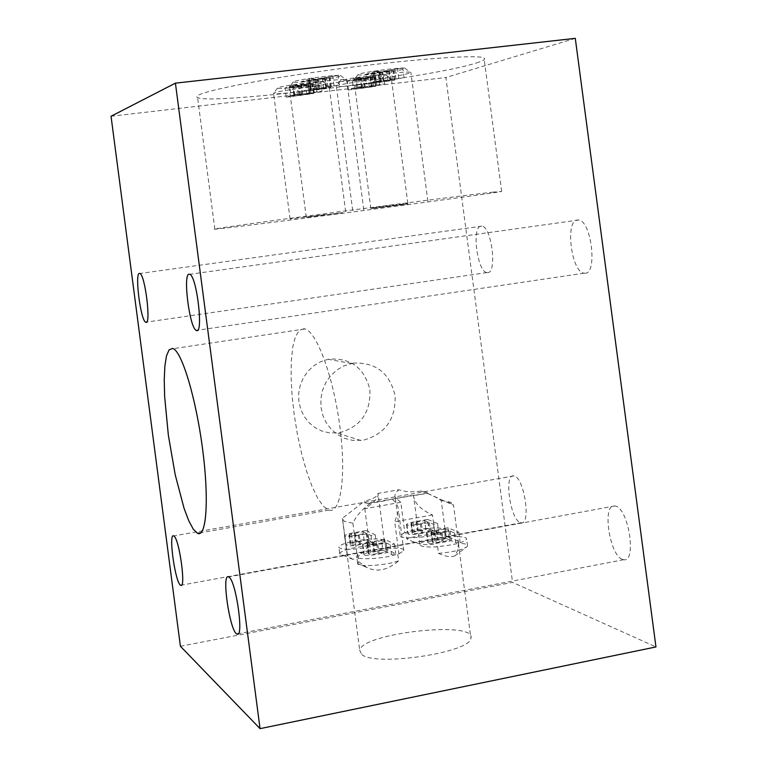 <?xml version="1.0" encoding="UTF-8"?>
<svg xmlns="http://www.w3.org/2000/svg" width="767" height="767" viewBox="0 0 767 767"><rect width="100%" height="100%" fill="white"/><g stroke="black" fill="none" stroke-linecap="round" stroke-linejoin="round"><path stroke-width="0.58" stroke-dasharray="3.83 2.88" d="M353.194 363.127L343.674 365.984L336.598 370.183L330.519 375.868L325.726 382.762L322.447 390.566L320.846 398.888L320.999 407.344L322.897 415.532L326.454 423.077L331.488 429.606L337.777 434.822L345.006 438.475L352.839 440.402L363.347 440.2C385.255 434.017 395.839 419.185 395.101 395.705C389.761 372.983 375.792 362.12 353.194 363.127M427.411 492.711L421.217 491.014C412.32 492.347 404.938 491.915 399.08 489.72L377.978 493.421C377.191 496.795 372.781 499.307 364.728 500.966L364.603 502.663L366.971 503.382L427.152 493.191C419.213 494.926 414.659 495.587 413.49 495.185L391.918 498.991C386.453 500.573 379.195 501.992 370.145 503.267L366.971 503.382M457.64 536.421C443.46 536.104 420.489 540.908 419.952 544.349C419.913 546.574 425.493 547.408 436.691 546.861L437.602 546.612C453.796 545.049 463.489 542.585 466.662 539.22C466.93 537.677 463.91 536.814 457.602 536.641L453.518 505.213L427.152 493.191M413.49 495.185L413.49 495.319C414.228 503.027 420.565 509.576 432.492 514.964L436.691 546.861M404.784 532.566L400.173 535.385C397.143 540.486 438.782 536.718 445.301 531.272L444.582 531.205L445.339 530.294C447.545 526.248 418.063 527.888 405.896 532.442L404.784 532.566L400.805 502.308L395.168 497.409C394.315 494.84 395.619 492.28 399.08 489.72M421.217 491.014C430.977 494.696 437.66 497.917 441.265 500.659L445.301 531.272M377.978 493.421L378.073 493.593C378.812 497.39 374.392 502.423 364.804 508.694L400.805 502.308M441.265 500.659C448.944 501.321 453.038 502.673 453.518 504.724L453.518 505.213M370.145 503.267C361.564 509.93 355.821 516.594 352.916 523.238L344.278 521.33L342.437 518.271L364.728 500.966M372.465 207.828L407.843 203.38L372.465 207.828M356.31 85.166C344.814 86.45 338.161 86.853 336.368 86.374L336.301 86.125C336.608 84.274 384.574 77.649 390.652 78.617L391.41 78.78C389.703 80.314 378.006 82.443 356.31 85.166M348.477 90.027L375.523 86.374L369.31 86.575L384.727 83.91L357.451 87.927L361.42 86.604L357.269 87.083L348.477 90.027L347.269 80.88L374.315 77.218L368.102 77.362L383.5 74.648L360.989 78.157L356.233 78.694L360.193 77.314L356.041 77.783L347.269 80.88M353.529 89.231L356.434 88.263L371.324 86.863L353.529 89.231L352.321 80.075L355.226 79.049L370.308 77.553L352.321 80.075M356.434 88.263L355.226 79.049M364.536 87.093L363.328 77.879M357.451 87.927L356.233 78.694M361.42 86.604L360.193 77.314M357.269 87.083L356.041 77.783M369.31 86.575L368.102 77.362M372.216 86.144L370.998 76.93M384.727 83.91L383.5 74.648M379.588 84.504L378.361 75.233M356.952 80.19C345.917 81.407 340.366 81.647 340.289 80.928C340.625 79.317 380.442 73.814 385.561 74.667C386.578 75.789 377.038 77.63 356.952 80.19M339.465 432.722C360.873 426.625 370.998 412.157 369.838 389.31C364.037 367.326 350.107 357.326 328.055 359.311L320.625 361.727L313.828 365.744L307.998 371.17L303.396 377.767L300.252 385.216L298.708 393.174L298.852 401.256L300.674 409.099L304.077 416.308L308.909 422.55L314.93 427.545L321.872 431.044L329.388 432.904L339.465 432.722M427.507 519.403L411.448 522.356L406.5 524.235L406.97 524.82C408.284 525.683 413.116 525.414 421.476 524.005L429.376 522.576L433.489 524.273L437.583 523.535L427.507 519.403L428.715 528.549L412.656 531.531L407.708 533.429L408.188 534.033C409.501 534.935 414.333 534.676 422.694 533.257L430.594 531.809L434.707 533.573L438.81 532.825L428.715 528.549M424.63 520.611L428.187 522.087L420.258 523.516C415.168 524.427 412.147 524.609 411.208 524.072L410.891 523.708L413.116 522.749L424.63 520.611L425.838 529.776L429.405 531.31L421.476 532.749C416.385 533.659 413.365 533.842 412.416 533.286L412.109 532.912L414.333 531.934L425.838 529.776M428.187 522.087L429.405 531.31M429.376 522.576L430.594 531.809M433.489 524.273L434.707 533.573M437.583 523.535L438.81 532.825M411.448 522.356L412.656 531.531M444.582 531.205L445.445 537.696L446.193 536.775C448.388 532.653 418.897 534.254 406.74 538.856L405.896 532.442M374.315 79.068C362.609 80.372 355.83 80.765 353.97 80.247L353.903 79.969C354.277 78.004 403.557 71.149 410.038 72.175L410.872 72.347C409.089 73.996 396.913 76.23 374.315 79.068M407.948 203.974L370.883 208.634L407.948 203.974M366.358 84.044L394.334 80.267L388.025 80.43L404.075 77.64L375.792 81.82L380.039 80.401L375.763 80.899L366.358 84.044L365.111 74.591L393.078 70.804L386.769 70.909L402.809 68.062L379.444 71.724L374.536 72.28L378.773 70.794L374.497 71.283L365.111 74.591M371.602 83.21L374.718 82.174L390 80.765L371.602 83.21L370.356 73.747L373.462 72.654L388.965 71.13L370.356 73.747M374.718 82.174L373.462 72.654M383.107 80.966L381.851 71.436M375.792 81.82L374.536 72.28M380.039 80.401L378.773 70.794M375.763 80.899L374.497 71.283M388.025 80.43L386.769 70.909M391.036 79.989L389.78 70.459M404.075 77.64L402.809 68.062M398.773 78.253L397.507 68.666M375.034 73.91C363.731 75.147 358.064 75.377 358.026 74.6C358.419 72.884 399.319 67.189 404.784 68.09C405.925 69.298 396.002 71.235 375.034 73.91M447.995 527.801L431.457 530.879L426.423 532.825L426.951 533.468C428.37 534.398 433.384 534.129 442.003 532.662L450.152 531.167L454.543 532.988L458.771 532.212L447.995 527.801L449.241 537.255L432.703 540.361L427.679 542.336L428.207 543.007C429.625 543.956 434.649 543.698 443.268 542.221L451.408 540.725L455.819 542.605L460.037 541.828L449.241 537.255M445.081 529.077L448.887 530.649L440.709 532.145C435.464 533.084 432.329 533.266 431.313 532.701L430.968 532.288L433.221 531.301L445.081 529.077L446.336 538.549L450.143 540.179L441.965 541.684C436.72 542.633 433.585 542.815 432.569 542.221L432.224 541.809L434.477 540.793L446.336 538.549M448.887 530.649L450.143 540.179M450.152 531.167L451.408 540.725M454.543 532.988L455.819 542.605M458.771 532.212L460.037 541.828M431.457 530.879L432.703 540.361M437.602 546.612L438.494 553.371C453.23 552.029 462.798 549.738 467.189 546.507L467.544 545.922C467.803 544.34 464.783 543.458 458.474 543.266L457.602 536.641M310.693 86.364C298.382 87.735 291.23 88.147 289.217 87.611L289.14 87.323C289.514 85.329 339.129 78.522 345.773 79.567L346.636 79.739C345.083 81.36 333.099 83.565 310.693 86.364M342.724 212.689L306.273 217.272L342.724 212.689M302.169 91.446L330.347 87.639L323.597 87.85L339.407 85.079L316.129 88.684L311.124 89.26L314.921 87.898L310.558 88.397L302.169 91.446L300.913 81.896L329.091 78.081L322.332 78.244L338.142 75.406L314.853 79.068L309.858 79.634L313.645 78.196L309.283 78.685L300.913 81.896M307.385 90.611L310.165 89.614L325.937 88.147L307.385 90.611L306.129 81.062L308.9 79.998L324.844 78.435L306.129 81.062M310.165 89.614L308.9 79.998M318.573 88.397L317.308 78.78M311.124 89.26L309.858 79.634M314.921 87.898L313.645 78.196M310.558 88.397L309.283 78.685M323.597 87.85L322.332 78.244M326.608 87.4L325.342 77.783M339.407 85.079L338.142 75.406M334.009 85.703L332.734 76.019M311.258 81.177C299.389 82.472 293.406 82.711 293.31 81.906C293.703 80.171 334.872 74.514 340.481 75.434C341.833 76.623 332.101 78.531 311.258 81.177M398.936 553.841L403.797 550.764C406.692 545.308 364.977 549.047 357.086 554.915L357.786 555.001L356.703 556.19C354.086 560.572 384.9 558.951 397.766 553.975L398.936 553.841L394.708 521.771L398.572 511.1C398.485 506.316 396.271 502.28 391.918 498.991M352.916 523.238L357.086 554.915M384.708 539.345L367.844 542.48L362.503 544.551L362.916 545.164C364.143 546.142 369.138 545.883 377.901 544.388L386.204 542.873L390.192 544.791L394.497 543.995L384.708 539.345L385.964 548.884L369.1 552.048L363.769 554.158L364.181 554.79C365.418 555.797 370.413 555.548 379.176 554.042L387.469 552.508L391.467 554.493L395.772 553.697L385.964 548.884M381.602 540.658L385.053 542.317L376.722 543.841C371.381 544.8 368.256 544.973 367.364 544.378L367.086 543.985L369.502 542.921L381.602 540.658L382.858 550.227L386.319 551.943L377.987 553.477C372.647 554.436 369.531 554.608 368.63 553.995L368.342 553.592L370.768 552.508L382.858 550.227M385.053 542.317L386.319 551.943M386.204 542.873L387.469 552.508M390.192 544.791L391.467 554.493M394.497 543.995L395.772 553.697M367.844 542.48L369.1 552.048M357.786 555.001L358.668 561.722L357.575 563.505C357.748 567.359 386.645 565.48 398.658 560.773L397.766 553.975M294.586 92.28C282.524 93.632 275.526 94.053 273.579 93.555L273.503 93.296C273.809 91.417 322.111 84.84 328.334 85.827L329.12 85.99C327.624 87.496 316.109 89.595 294.586 92.28M325.083 214.559L290.07 218.969L325.083 214.559M286.225 97.236L313.463 93.564L306.838 93.804L322.025 91.158L294.749 95.185L298.296 93.9L294.068 94.389L286.225 97.236L285.008 88.004L312.246 84.322L305.621 84.504L320.798 81.81L298.363 85.319L293.521 85.866L297.059 84.523L292.831 85.003L285.008 88.004M291.249 96.45L293.847 95.511L309.331 93.929L291.249 96.45L290.031 87.198L292.62 86.211L308.113 84.677L290.031 87.198M293.847 95.511L292.62 86.211M301.958 94.341L300.741 85.032M294.749 95.185L293.521 85.866M298.296 93.9L297.059 84.523M294.068 94.389L292.831 85.003M306.838 93.804L305.621 84.504M309.743 93.373L308.516 84.073M322.025 91.158L320.798 81.81M316.79 91.762L315.563 82.405M295.094 87.275C283.531 88.55 277.673 88.809 277.539 88.052C277.875 86.422 317.96 80.957 323.214 81.829C324.431 82.932 315.055 84.744 295.094 87.275M346.521 549.335C360.202 549.747 384.018 544.714 384.363 541.377C384.363 539.306 379.186 538.549 368.812 539.115L367.92 539.345C351.928 540.917 342.226 543.391 338.822 546.746C338.515 548.137 341.114 548.923 346.626 549.105L342.437 518.271M364.804 508.694L368.812 539.115M366.099 530.486L349.733 533.506L344.488 535.491L344.872 536.047C345.994 536.958 350.807 536.699 359.301 535.27L367.345 533.803L371.075 535.596L375.245 534.839L366.099 530.486L367.316 539.719L350.95 542.758L345.716 544.781L346.09 545.356C347.23 546.296 352.034 546.046 360.528 544.599L368.572 543.132L372.311 544.992L376.482 544.225L367.316 539.719M363.05 531.742L366.271 533.295L358.189 534.752C353.012 535.673 350.011 535.855 349.177 535.289L351.315 533.918L363.05 531.742L364.258 540.994L367.498 542.595L359.416 544.071C354.239 544.992 351.238 545.174 350.404 544.589L352.532 543.189L364.258 540.994M366.271 533.295L367.498 542.595M367.345 533.803L368.572 543.132M371.075 535.596L372.311 544.992M375.245 534.839L376.482 544.225M349.733 533.506L350.95 542.758M367.92 539.345L368.764 545.797C352.772 547.37 343.079 549.853 339.676 553.266L339.666 553.784C340.136 554.896 342.744 555.529 347.499 555.692L346.626 549.105M432.492 514.964L394.708 521.771M438.494 553.371C445.617 556.66 451.082 557.456 454.889 555.778L457.631 550.553L458.474 543.266M358.668 561.722L366.818 567.455C377.019 572.508 387.623 570.284 398.658 560.773M445.445 537.696L443.614 539.019C434.534 546.67 422.243 546.622 406.74 538.856M361.794 654.519C375.245 666.907 471.015 652.535 470.909 638.221C476.786 620.388 361.823 633.005 359.713 650.311L361.794 654.519M368.764 545.797C362.283 553.688 356.943 558.213 352.753 559.383L347.499 555.692M476.355 62.971C483.363 60.794 485.914 59.145 484.025 58.033C478.455 54.064 405.216 59.586 325.726 70.612C246.169 81.59 188.931 94.044 197.579 97.505C209.937 105.482 431.073 77.889 476.355 62.971M493.43 192.105C446.825 197.253 225.824 226.514 214.837 229.017C206.841 230.57 264.807 223.485 344.479 213.044C424.093 202.632 496.776 192.603 501.666 191.453L493.43 192.105M622.622 559.459L623.676 559.709C636.946 562.825 628.71 508.559 615.556 506.115L614.827 505.961C601.731 503.037 609.401 555.826 622.622 559.459M487.381 272.621C497.428 273.972 491.8 226.533 481.868 226.15L481.235 226.121C471.379 225.68 477.103 272.064 486.959 272.582L487.381 272.621M584.713 273.225C597.781 274.816 591.597 220.762 578.606 220.043L577.656 219.995C564.828 219.611 571.194 272.295 584.071 273.177L584.713 273.225M520.419 522.615L521.109 522.787C531.31 525.337 524.331 477.774 514.264 476.029L513.785 475.933C503.698 473.527 510.285 519.968 520.419 522.615M303.943 328.727L299.245 330.433L295.477 336.598L292.802 346.818L291.316 360.49L291.077 376.913L292.054 395.302L294.212 414.803L297.443 434.525L301.613 453.594L306.522 471.111L311.977 486.24L317.711 498.205L323.453 506.335L328.928 510.103C340.884 514.101 346.444 475.578 339.81 426.088C333.338 376.635 316.761 331.804 304.969 328.947L303.943 328.727M180.408 646.265L512.567 582.393L655.958 646.945M575.288 38.35L445.886 77.515L512.567 582.393M111.042 116.258L445.886 77.515M371.324 86.863L370.116 77.697M363.27 88.1L362.072 78.953M373.548 85.607L372.331 76.364M362.206 87.371L360.989 78.157M362.129 88.445L360.931 79.317M365.245 87.246L364.028 78.042M375.523 86.374L374.315 77.218M376.837 85.348L375.619 76.125M413.116 522.749L414.333 531.934M416.807 522.03L418.015 531.205M416.002 521.474L417.21 530.639M411.208 524.072L412.416 533.286M420.258 523.516L421.476 532.749M406.97 524.82L408.188 534.033M421.476 524.005L422.694 533.257M390 80.765L388.754 71.293M381.65 82.059L380.403 72.606M392.474 79.413L391.208 69.855M380.7 81.254L379.444 71.724M380.442 82.424L379.195 72.98M383.788 81.129L382.541 71.628M394.334 80.267L393.078 70.804M395.839 79.154L394.583 69.615M433.221 531.301L434.477 540.793M437.027 530.543L438.273 540.035M436.155 529.959L437.401 539.431M431.313 532.701L432.569 542.221M440.709 532.145L441.965 541.684M426.951 533.468L428.207 543.007M442.003 532.662L443.268 542.221M325.937 88.147L324.681 78.589M317.624 89.432L316.368 79.893M327.835 86.844L326.569 77.199M316.129 88.684L314.853 79.068M316.512 89.787L315.256 80.267M319.408 88.55L318.152 78.953M330.347 87.639L329.091 78.081M331.354 86.575L330.078 76.949M369.502 542.921L370.768 552.508M373.385 542.154L374.651 551.732M372.637 541.54L373.893 551.099M367.364 544.378L368.63 553.995M376.722 543.841L377.987 553.477M362.916 545.164L364.181 554.79M377.901 544.388L379.176 554.042M309.187 94.053L307.97 84.811M301.172 95.3L299.955 86.067M310.875 92.855L309.647 83.526M299.59 94.619L298.363 85.319M300.127 95.626L298.919 86.412M302.812 94.466L301.594 85.185M313.463 93.564L312.246 84.322M314.297 92.586L313.07 83.267M351.315 533.918L352.532 543.189M355.083 533.18L356.3 542.442M354.392 532.605L355.61 541.847M349.177 535.289L350.404 544.589M358.189 534.752L359.416 544.071M344.872 536.047L346.09 545.356M359.301 535.27L360.528 544.599M419.952 544.349L413.49 495.319M400.173 535.385L395.168 497.409M427.209 493.162L428.053 493.526M448.091 502.337L453.518 504.724M407.843 203.38L391.41 78.78M352.724 210.589L336.368 86.374M370.308 77.553L371.516 86.729M375.878 86.144L374.67 76.968M340.289 80.928L336.301 86.125M385.561 74.667L390.652 78.617M351.411 363.453L328.055 359.311M360.912 440.526L337.135 433.029M412.109 532.912L410.891 523.708M406.5 524.235L407.708 533.429M446.193 536.775L445.339 530.294M427.871 201.184L410.872 72.347M370.883 208.634L353.97 80.247M388.965 71.13L390.211 80.612M394.717 80.008L393.471 70.526M358.026 74.6L353.903 79.969M404.784 68.09L410.038 72.175M432.224 541.809L430.968 532.288M426.423 532.825L427.679 542.336M467.544 545.922L466.662 539.22M363.759 209.746L346.636 79.739M306.273 217.272L289.217 87.611M324.844 78.435L326.1 88.004M330.654 87.4L329.388 77.831M293.31 81.906L289.14 87.323M340.481 75.434L345.773 79.567M403.797 550.764L398.572 511.1M368.342 553.592L367.086 543.985M362.503 544.551L363.769 554.158M357.585 562.94L356.703 556.19M345.668 211.673L329.12 85.99M290.07 218.969L273.579 93.555M308.113 84.677L309.331 93.929M313.741 93.344L312.524 84.092M277.539 88.052L273.503 93.296M323.214 81.829L328.334 85.827M384.363 541.377L378.073 493.593M350.145 544.225L348.927 534.935M344.488 535.491L345.716 544.781M339.676 553.266L338.822 546.746M454.898 555.787L467.189 546.507M366.827 567.455L357.575 563.505M443.614 539.019L445.857 537.312M342.379 518.425L359.713 650.311M458.484 544.033L470.909 638.221M352.762 559.364L339.666 553.784M501.666 191.453L484.025 58.033M214.837 229.017L197.579 97.505M614.827 505.961L228.604 576.899M623.676 559.709L238.182 633.763M481.868 226.15L139.891 273.483M486.959 272.582L146.564 322.092M578.606 220.043L189.785 274.289M584.071 273.177L197.579 330.241M513.785 475.933L173.697 535.922M521.109 522.787L181.53 585.144M304.969 328.947L173.198 348.678M328.928 510.103L201.012 532.701"/><path stroke-width="1.15" d="M228.997 577.139C236.092 580.974 244.194 638.614 236.974 634.002C229.87 632.008 221.174 572.498 228.604 576.899L228.997 577.139M139.575 273.407L139.891 273.483C145.203 274.73 151.358 326.052 145.749 322.217C140.62 320.903 134.455 272.227 139.575 273.407M189.286 274.174L189.785 274.289C196.87 276.178 203.754 335.332 196.333 330.424C189.526 328.487 182.546 272.812 189.286 274.174M173.956 536.075C179.296 538.827 186.208 588.941 180.734 585.288C175.413 583.936 168.088 532.451 173.697 535.922L173.956 536.075M172.441 348.419L173.198 348.678C182.038 352.063 195.959 398.236 202.546 448.695C209.247 499.192 206.505 537.964 197.493 533.324L193.303 529.24L188.749 520.726L184.07 508.339L175.221 474.792L168.347 435.186L164.656 396.692L164.243 380.068L164.847 366.281L166.449 356.041L169.018 349.944L172.441 348.419M260.051 728.65L655.958 646.945L575.288 38.35L175.413 83.152L260.051 728.65L180.408 646.265L111.042 116.258L175.413 83.152M238.182 633.763L236.974 634.002M146.564 322.092L145.749 322.217M197.579 330.241L196.333 330.424M181.53 585.144L180.734 585.288M201.012 532.701L197.493 533.324"/></g></svg>
